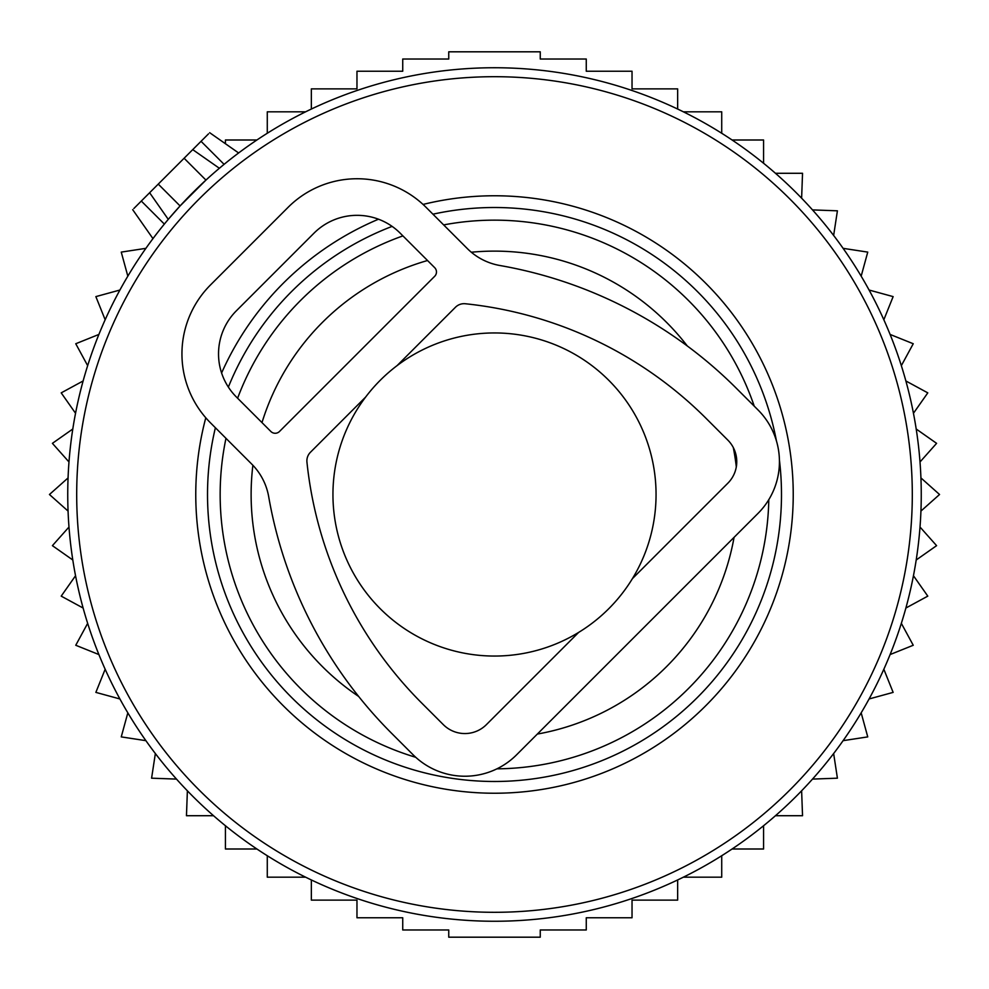 <?xml version="1.0" encoding="UTF-8"?>
<svg xmlns="http://www.w3.org/2000/svg" width="989" height="989" viewBox="0 0 989 989"><rect width="100%" height="100%" fill="white"/><g stroke="black" fill="none" stroke-linecap="round" stroke-linejoin="round"><path stroke-width="1.48" d="M133.849 208.518L192.731 149.623L208.716 160.824M208.518 133.849L192.731 149.623L219.36 168.266L215.355 171.69M614.651 85.005A426.766 426.766 0 0 0 85.005 374.349A426.766 426.766 0 0 0 374.349 903.995A426.766 426.766 0 0 0 903.995 614.651A426.766 426.766 0 0 0 614.651 85.005M571.741 231.253A274.349 274.349 0 0 0 443.653 224.911A274.349 274.349 0 0 1 754.236 406.17A274.349 274.349 0 0 0 571.741 231.253M402.906 235.901A274.349 274.349 0 0 0 237.607 398.221A274.349 274.349 0 0 1 402.906 235.901M225.974 438.325A274.349 274.349 0 0 0 415.751 757.302A274.349 274.349 0 0 1 225.974 438.325M496.923 768.836A274.349 274.349 0 0 0 768.799 499.655A274.349 274.349 0 0 1 496.923 768.836M149.623 192.731L168.266 219.36L180.085 205.947L205.947 180.085L184.115 158.252M225.418 143.726L225.418 140.005L256.893 140.005M801.622 198.196L802.536 173.285L775.463 173.285M812.501 209.903L837.411 210.818L833.64 235.456M843.11 248.338L867.749 252.108L861.172 276.154M869.096 290.037L893.141 296.613L883.845 319.744M890.112 334.443L913.243 343.739L901.35 365.646M905.887 380.975L927.793 392.868L913.453 413.266M916.21 429.016L936.595 443.344L920.017 461.962M920.932 477.922L939.55 494.5L920.932 511.078M920.017 527.038L936.595 545.656L916.21 559.984M913.453 575.734L927.793 596.132L905.887 608.025M311.35 879.963L311.35 900.126L356.967 900.126L356.967 917.767L402.733 917.767L402.733 929.981L448.746 929.981L448.746 937.189L540.254 937.189L540.254 929.981L586.267 929.981L586.267 917.767L632.033 917.767L632.033 900.126L677.65 900.126L677.65 879.963M267.277 855.745L267.277 877.181L305.601 877.181M225.418 825.741L225.418 848.995L256.893 848.995M187.378 790.804L186.464 815.715L213.537 815.715M176.499 779.097L151.589 778.182L155.36 753.544M145.89 740.662L121.251 736.892L127.828 712.846M119.904 698.963L95.859 692.387L105.155 669.256M98.888 654.557L75.757 645.261L87.65 623.354M83.113 608.025L61.207 596.132L75.547 575.734M72.79 559.984L52.405 545.656L68.983 527.038M68.068 511.078L49.45 494.5L68.068 477.922M68.983 461.962L52.405 443.344L72.79 429.016M75.547 413.266L61.207 392.868L83.113 380.975M267.277 133.255L267.277 111.819L305.601 111.819M311.35 109.037L311.35 88.874L356.967 88.874L356.967 71.233L402.733 71.233L402.733 59.019L448.746 59.019L448.746 51.811L540.254 51.811L540.254 59.019L586.267 59.019L586.267 71.233L632.033 71.233L632.033 88.874L677.65 88.874L677.65 109.037M683.399 877.181L721.723 877.181L721.723 855.745M732.107 848.995L763.582 848.995L763.582 825.741M775.463 815.715L802.536 815.715L801.622 790.804M812.501 779.097L837.411 778.182L833.64 753.544M843.11 740.662L867.749 736.892L861.172 712.846M869.096 698.963L893.141 692.387L883.845 669.256M890.112 654.557L913.243 645.261L901.35 623.354M763.582 163.259L763.582 140.005L732.107 140.005M721.723 133.255L721.723 111.819L683.399 111.819M145.89 248.338L121.251 252.108L127.828 276.154M119.904 290.037L95.859 296.613L105.155 319.744M98.888 334.443L75.757 343.739L87.65 365.646M251.75 464.101L210.521 422.872A97.54 97.54 0 0 1 210.521 284.919L288.108 207.319A97.54 97.54 0 0 1 426.061 207.319L467.303 248.56A60.972 60.972 0 0 0 499.927 265.509A441.996 441.996 0 0 1 736.446 388.38L758.007 409.928A73.161 73.161 0 0 1 758.007 513.402L516.592 754.805A73.161 73.161 0 0 1 413.13 754.805L391.57 733.257A441.996 441.996 0 0 1 268.699 496.725A60.972 60.972 0 0 0 251.75 464.101M397.133 365.571L455.459 307.258A12.189 12.189 0 0 1 465.337 303.747A399.321 399.321 0 0 1 706.27 418.557L727.83 440.105A30.486 30.486 0 0 1 727.83 483.225L632.441 578.614M578.614 632.441L486.415 724.628A30.486 30.486 0 0 1 443.307 724.628L421.747 703.08A399.321 399.321 0 0 1 306.949 462.147A12.189 12.189 0 0 1 310.447 452.257L365.571 397.133M279.491 431.488L434.69 276.29A6.095 6.095 0 0 0 434.69 267.673L400.199 233.181A60.972 60.972 0 0 0 313.983 233.181L236.383 310.781A60.972 60.972 0 0 0 236.383 396.997L270.875 431.488A6.095 6.095 0 0 0 279.491 431.488M656.053 494.5A161.553 161.553 0 0 0 494.5 332.947A161.553 161.553 0 0 0 332.947 494.5A161.553 161.553 0 0 0 494.5 656.053A161.553 161.553 0 0 0 656.053 494.5M612.129 93.596A417.803 417.803 0 0 0 93.596 376.871A417.803 417.803 0 0 0 376.871 895.404A417.803 417.803 0 0 0 895.404 612.129A417.803 417.803 0 0 0 612.129 93.596M423.057 204.439A298.727 298.727 0 0 1 781.149 578.602A298.727 298.727 0 0 1 410.398 781.149A298.727 298.727 0 0 1 205.786 417.791M221.598 372.989A298.727 298.727 0 0 1 378.49 219.212M776.464 441.032A286.983 286.983 0 0 0 432.935 214.193M392.114 226.394A286.983 286.983 0 0 0 228.36 387.107M215.392 427.743A286.983 286.983 0 0 0 413.699 769.875A286.983 286.983 0 0 0 779.419 460.083M687.293 345.965A243.381 243.381 0 0 0 471.32 252.232M427.532 260.515A243.381 243.381 0 0 0 261.986 422.6M252.887 465.263A243.381 243.381 0 0 0 358.661 696.441M537.324 734.073A243.381 243.381 0 0 0 734.073 537.324M736.311 466.895A243.381 243.381 0 0 0 733.306 447.584M141.316 201.051L164.347 224.083M201.051 141.316L224.083 164.347M158.252 184.115L180.085 205.947M132.687 209.668L152.961 238.621M209.668 132.687L238.621 152.961"/></g></svg>
